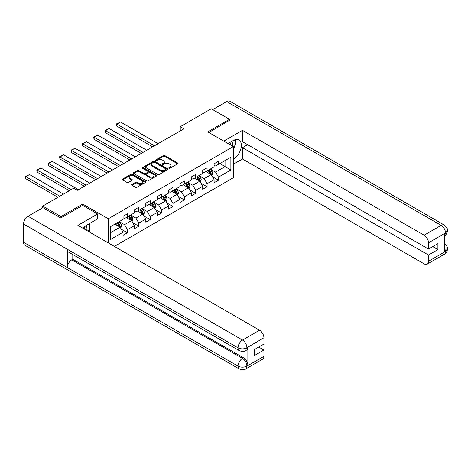 <?xml version="1.0" encoding="UTF-8"?>
<svg xmlns="http://www.w3.org/2000/svg" width="471" height="471" viewBox="0 0 471 471"><rect width="100%" height="100%" fill="white"/><g stroke="black" fill="none" stroke-linecap="round" stroke-linejoin="round"><path stroke-width="0.71" d="M169.03 168.218A0.707 0.412 0 0 0 170.037 168.218L177.644 163.826A1.013 0.583 0 0 0 177.938 163.408A1.013 0.583 0 0 0 177.644 162.995L164.756 155.554A1.013 0.583 0 0 0 163.319 155.554L155.713 159.946A0.707 0.412 0 0 0 155.507 160.234A0.707 0.412 0 0 0 155.713 160.529A0.707 0.412 0 0 0 156.713 160.529L157.703 159.957A3.238 1.872 0 0 1 162.283 159.957L163.36 160.576A3.238 1.872 0 0 1 164.308 161.9A3.238 1.872 0 0 1 163.36 163.225L162.371 163.79A0.707 0.412 0 0 0 162.165 164.079A0.707 0.412 0 0 0 162.371 164.373A0.707 0.412 0 0 0 163.378 164.373L164.361 163.802A3.238 1.872 0 0 1 168.942 163.802L170.019 164.42A3.238 1.872 0 0 1 170.967 165.745A3.238 1.872 0 0 1 170.019 167.07L169.03 167.635A0.707 0.412 0 0 0 168.824 167.923A0.707 0.412 0 0 0 169.03 168.218L169.03 167.635M131.886 184.408A1.013 0.583 0 0 0 131.592 184.826A1.013 0.583 0 0 0 131.886 185.238L135.501 187.323A1.013 0.583 0 0 0 136.937 187.323L145.386 182.448A1.013 0.583 0 0 0 145.68 182.036A1.013 0.583 0 0 0 145.386 181.618L132.498 174.182A1.013 0.583 0 0 0 131.062 174.182L122.613 179.057A1.013 0.583 0 0 0 122.319 179.469A1.013 0.583 0 0 0 122.613 179.887L126.982 182.407A1.013 0.583 0 0 0 128.412 182.407L132.033 180.316A1.013 0.583 0 0 0 132.327 179.904A1.013 0.583 0 0 0 132.033 179.492L129.866 178.238A2.708 1.566 0 0 1 129.072 177.137A2.708 1.566 0 0 1 130.744 175.689A2.708 1.566 0 0 1 133.693 176.03L142.183 180.929A2.708 1.566 0 0 1 142.972 182.036A2.708 1.566 0 0 1 141.3 183.478A2.708 1.566 0 0 1 138.35 183.137L136.937 182.324A1.013 0.583 0 0 0 135.501 182.324L131.886 184.408L131.886 185.238M82.713 205.391L82.713 204.043L60.971 216.595L42.737 206.068L42.737 207.752M82.713 204.043L108.242 218.785L233.28 146.599L233.28 177.761L114.371 246.415M229.489 120.57L229.489 119.304L207.746 131.856L233.28 146.599M229.489 119.304L211.249 108.777L180.246 126.675L180.246 130.885M42.737 206.068L73.741 188.165L77.385 190.272L183.896 128.783L180.246 126.675M157.773 174.47A1.013 0.583 0 0 0 159.204 174.47L167.652 169.589A1.013 0.583 0 0 0 167.953 169.177A1.013 0.583 0 0 0 167.652 168.765L154.765 161.323A1.013 0.583 0 0 0 153.334 161.323L144.885 166.198A1.013 0.583 0 0 0 144.585 166.616A1.013 0.583 0 0 0 144.885 167.028L157.773 174.47M142.695 168.371A0.707 0.412 0 0 1 143.414 168.471L143.414 167.629L156.519 175.194A1.013 0.583 0 0 1 156.814 175.606A1.013 0.583 0 0 1 156.519 176.019L148.071 180.899A1.013 0.583 0 0 1 146.64 180.899L133.746 173.458L133.746 172.627A1.013 0.583 0 0 0 133.452 173.04A1.013 0.583 0 0 0 133.746 173.458M133.746 172.627L137.367 170.543A1.013 0.583 0 0 1 138.798 170.543L144.026 173.558A1.013 0.583 0 0 0 145.457 173.558L147.853 172.174A1.013 0.583 0 0 0 148.153 171.762A1.013 0.583 0 0 0 147.853 171.35L142.413 168.206A0.707 0.412 0 0 1 142.207 167.917A0.707 0.412 0 0 1 142.642 167.535A0.707 0.412 0 0 1 143.414 167.629M108.242 242.877L108.242 218.785M121.341 229.253L127.429 232.768L127.429 229.695L134.435 225.65L134.435 228.723L138.81 226.198L138.81 223.124L145.816 219.08L145.816 222.153L150.19 219.627L150.19 216.554L157.196 212.509L157.196 215.583L161.571 213.057L161.571 209.984L168.577 205.939L168.577 209.012L172.951 206.486L172.951 203.413L179.951 199.368L179.951 202.448L184.332 199.916L184.332 196.843L191.332 192.798L191.332 195.877L195.712 193.345L195.712 190.272L202.713 186.228L202.713 189.307L207.093 186.775L207.093 183.702L214.093 179.657L214.093 182.736L218.473 180.205L218.473 177.131L230.872 169.972L230.872 157.167L225.038 160.54L225.038 166.604L230.872 169.972M127.429 232.768L123.055 235.294L123.055 232.221L110.65 239.38L110.65 226.58L123.055 219.415L123.055 216.342L127.429 213.816L127.429 216.89L134.435 212.845L134.435 209.772L138.81 207.246L138.81 210.319L145.816 206.274L145.816 203.201L150.19 200.675L150.19 203.749L157.196 199.704L157.196 196.631L161.571 194.105L161.571 197.178L168.577 193.139L168.577 190.06L172.951 187.535L172.951 190.608L179.951 186.569L179.951 183.49L184.332 180.964L184.332 184.037L191.332 179.999L191.332 176.919L195.712 174.394L195.712 177.467L202.713 173.428L202.713 170.349L207.093 167.823L207.093 170.896L214.093 166.858L214.093 163.778L218.473 161.253L218.473 164.326L230.872 157.167M126.263 217.567L131.515 220.599L124.515 224.638L119.257 221.605M123.055 217.732L124.515 218.573L127.429 216.89M124.515 224.638L127.429 229.695M131.515 220.599L134.435 225.65M137.644 210.996L142.896 214.028L135.895 218.073L130.638 215.035M134.435 211.161L135.895 212.003L138.81 210.319M135.895 218.073L138.81 223.124M142.896 214.028L145.816 219.08M149.024 204.426L154.276 207.458L147.27 211.503L142.018 208.465M145.816 204.591L147.27 205.433L150.19 203.749M147.27 211.503L150.19 216.554M154.276 207.458L157.196 212.509M160.405 197.855L165.657 200.887L158.65 204.932L153.399 201.894M157.196 198.02L158.65 198.862L161.571 197.178M158.65 204.932L161.571 209.984M165.657 200.887L168.577 205.939M171.785 191.285L177.037 194.317L170.031 198.362L164.779 195.33M168.577 191.45L170.031 192.292L172.951 190.608M170.031 198.362L172.951 203.413M177.037 194.317L179.951 199.368M183.166 184.714L188.418 187.746L181.412 191.791L176.16 188.759M179.951 184.879L181.412 185.721L184.332 184.037M181.412 191.791L184.332 196.843M188.418 187.746L191.332 192.798M194.547 178.144L199.798 181.176L192.792 185.221L187.54 182.189M191.332 178.309L192.792 179.157L195.712 177.467M192.792 185.221L195.712 190.272M199.798 181.176L202.713 186.228M205.927 171.574L211.179 174.606L204.173 178.65L198.921 175.618M202.713 171.738L204.173 172.586L207.093 170.896M204.173 178.65L207.093 183.702M211.179 174.606L214.093 179.657M219.786 163.572L225.038 166.604L215.553 172.08L210.302 169.048M214.093 165.174L215.553 166.016L218.473 164.326M215.553 172.08L218.473 177.131M60.971 216.595L60.971 217.861M110.65 232.645L120.134 227.169L114.883 224.137M120.134 227.169L123.055 232.221M212.38 176.69L218.473 180.205M200.999 183.26L207.093 186.775M189.619 189.831L195.712 193.345M178.238 196.401L184.332 199.916M166.858 202.972L172.951 206.486M155.477 209.542L161.571 213.057M144.097 216.112L150.19 219.627M132.722 222.683L138.81 226.198M169.313 168.318L170.019 167.911A3.238 1.872 0 0 0 170.967 166.587L170.967 165.745M164.308 161.9L164.308 162.742A3.238 1.872 0 0 1 163.36 164.067L162.654 164.473M177.632 163.831L164.756 156.396A1.013 0.583 0 0 0 163.319 156.396L155.995 160.629M167.652 168.765L167.652 169.589L154.765 162.165A1.013 0.583 0 0 0 153.334 162.165L144.897 167.034L144.885 166.198M165.863 169.466A0.707 0.412 0 0 0 166.069 169.177A0.707 0.412 0 0 0 165.863 168.889L154.553 162.354A0.707 0.412 0 0 0 153.546 162.354L152.51 162.954A3.238 1.872 0 0 0 151.562 164.279A3.238 1.872 0 0 0 152.51 165.598L160.24 170.066A3.238 1.872 0 0 0 164.826 170.066L165.863 169.466L165.863 170.308A0.707 0.412 0 0 0 166.069 170.019L166.069 169.177M151.562 164.279L151.562 165.121A3.238 1.872 0 0 0 152.51 166.446L152.51 165.598M165.863 170.308L164.826 170.908A3.238 1.872 0 0 1 160.24 170.908L152.51 166.446M133.764 173.463L137.367 171.385L137.367 170.543M148.153 171.762L148.153 172.604A1.013 0.583 0 0 1 147.853 173.016L145.457 174.4A1.013 0.583 0 0 1 144.026 174.4L138.798 171.385A1.013 0.583 0 0 0 137.367 171.385M143.414 168.471L156.507 176.024M149.448 176.69A2.708 1.566 0 0 0 152.398 177.031A2.708 1.566 0 0 0 154.07 175.583A2.708 1.566 0 0 0 153.281 174.476L150.29 172.751A1.013 0.583 0 0 0 148.86 172.751L146.457 174.135A1.013 0.583 0 0 0 146.163 174.553A1.013 0.583 0 0 0 146.457 174.965L149.448 176.69L149.448 177.532A2.708 1.566 0 0 0 152.398 177.873A2.708 1.566 0 0 0 154.07 176.425L154.07 175.583M146.163 174.553L146.163 175.395A1.013 0.583 0 0 0 146.457 175.807L146.457 174.965M149.448 177.532L146.457 175.807M142.972 182.036L142.972 182.878A2.708 1.566 0 0 1 141.3 184.32A2.708 1.566 0 0 1 138.35 183.984L136.937 183.166A1.013 0.583 0 0 0 135.501 183.166L131.898 185.244M129.072 177.137L129.072 177.979A2.708 1.566 0 0 0 129.866 179.08L129.866 178.238M132.015 180.328L129.866 179.08M145.368 182.454L132.498 175.024A1.013 0.583 0 0 0 131.062 175.024L122.625 179.893M211.756 175.601L212.621 173.416A2.732 1.578 -120 0 0 211.75 171.091L210.243 169.077M154.459 145.774L116.914 124.097L120.558 121.995L158.103 143.673M207.617 172.551L206.592 171.185M116.914 126.204L116.508 124.709L116.508 123.867L116.914 124.097L116.914 126.204L152.633 146.828M207.982 170.384L209.489 172.398A2.732 1.578 60 0 1 210.272 174.04C210.678 174.588 210.973 174.423 211.143 173.534A2.732 1.578 -120 0 0 210.36 171.891L208.859 169.878M208.17 170.272L209.842 172.504A1.395 0.807 60 0 1 210.095 172.928L211.143 173.534M116.508 123.867L120.558 121.995M232.615 146.216A6.706 3.874 120 0 0 231.626 141.447M230.478 144.98A4.592 2.649 120 0 0 229.53 142.672A4.592 2.649 120 0 0 229.518 142.66M234.181 140.046L235.977 142.595L233.28 149.548M86.717 230.449A6.706 3.874 120 0 0 85.828 225.762M84.58 229.212A4.592 2.649 120 0 0 84.109 227.328M88.248 224.225L90.079 226.834L88.318 231.373M233.28 159.439A11.604 6.7 120 0 0 240.746 149.207A11.604 6.7 120 0 0 238.938 139.999A11.604 6.7 120 0 0 233.133 140.576L227.993 143.543M233.28 164.285L242.471 158.98L242.471 147.653L428.492 255.046L428.492 261.323L445.631 251.337L444.542 251.85L444.542 233.74L445.525 232.957L428.492 242.795A6.188 3.574 -120 0 0 424.118 235.212L441.15 225.379L226.681 101.553L212.709 109.619M247.652 144.662L242.471 147.653M432.725 246.627L437.906 249.618L437.906 243.637L428.492 249.071L242.471 141.671L242.471 130.337L424.118 235.212M223.796 141.123L242.471 130.337M242.471 158.98L424.118 263.854A6.188 3.574 -120 0 0 427.215 264.16A6.188 3.574 -120 0 0 428.492 261.323M226.681 101.553A6.347 3.662 -60 0 1 229.848 101.241L444.324 225.061A6.347 3.662 -60 0 0 441.15 225.379A6.188 3.574 60 0 1 445.525 232.957M428.492 249.071L428.492 242.795M437.906 249.618L428.492 255.046M229.489 120.317L208.841 132.486M233.28 149.89A11.604 6.7 120 0 0 235.388 144.108M235.577 142.03A11.604 6.7 120 0 0 235.288 139.663M444.542 247.516L445.525 251.279M444.324 243.383C446.814 245.621 447.856 247.41 447.45 248.753L445.643 251.337M444.324 225.061C446.808 227.281 447.85 229.089 447.45 230.478L445.637 233.021M239.339 350.695A6.347 3.662 -60 0 1 238.02 347.833C240.94 349.235 243.86 349.223 246.769 347.798L245.603 350.689C244.567 351.743 242.477 351.743 239.339 350.695L68.636 252.144A6.347 3.662 -60 0 1 67.318 249.277L23.55 224.008A6.347 3.662 -60 0 1 28.036 216.236L42.885 207.67L60.753 217.985L82.637 205.35L97.591 213.987L97.591 218.827L87.235 224.808A11.604 6.7 120 0 0 83.173 228.4M97.591 213.987L77.898 225.356L259.545 330.23A6.188 3.574 60 0 1 263.919 337.807L263.919 344.083L254.511 349.517L254.511 355.499L263.919 350.065L263.919 356.341A6.188 3.574 60 0 1 262.635 359.173L245.603 369.011A6.188 3.574 -120 0 0 246.886 366.173L263.919 356.341M89.39 231.991L91.833 233.398M89.643 231.844L89.643 227.952M89.643 226.215L89.643 223.419M245.603 369.011C244.614 370.059 242.524 370.059 239.339 369.017L24.863 245.191A6.347 3.662 -60 0 1 23.55 242.288L67.318 267.557A6.347 3.662 -60 0 1 71.804 259.827L242.506 358.384L243.495 357.813A6.188 3.574 60 0 1 247.87 365.396L247.87 347.286A6.188 3.574 60 0 1 246.586 350.118L245.603 350.689M23.55 224.008L23.55 242.288M28.036 216.236L242.506 340.062A6.347 3.662 -60 0 0 238.02 347.833L67.318 249.277L67.318 267.557L238.02 366.114C240.934 367.521 243.854 367.521 246.775 366.114L246.886 366.173M263.919 350.065L258.738 347.074M72.793 254.54L72.793 259.262L243.495 357.813M72.793 259.262L71.804 259.827M200.375 182.171L201.241 179.987A2.732 1.578 -120 0 0 200.369 177.661L198.862 175.648M143.078 152.345L105.533 130.667L109.178 128.565L146.722 150.243M196.236 179.121L195.218 177.755M105.533 132.775L105.127 131.279L105.127 130.438L105.533 130.667L105.533 132.775L141.253 153.399M196.601 176.955L198.108 178.968A2.732 1.578 60 0 1 198.892 180.611C199.298 181.158 199.592 180.994 199.763 180.105A2.732 1.578 -120 0 0 198.98 178.462L197.479 176.448M196.79 176.843L198.462 179.074A1.395 0.807 60 0 1 198.715 179.498L199.763 180.105M105.127 130.438L109.178 128.565M188.995 188.741L189.86 186.557A2.732 1.578 -120 0 0 188.989 184.232L187.482 182.218M131.697 158.915L94.153 137.238L97.797 135.136L135.348 156.814M184.856 185.692L183.837 184.326M94.153 139.345L93.747 137.85L93.747 137.008L94.153 137.238L94.153 139.345L129.872 159.969M185.221 183.525L186.728 185.533A2.732 1.578 60 0 1 187.511 187.181C187.917 187.729 188.212 187.564 188.382 186.675A2.732 1.578 -120 0 0 187.599 185.032L186.098 183.019M185.409 183.413L187.081 185.645A1.395 0.807 60 0 1 187.334 186.069L188.382 186.675M93.747 137.008L97.797 135.136M177.614 195.312L178.48 193.128A2.732 1.578 -120 0 0 177.608 190.802L176.101 188.789M120.317 165.486L82.772 143.808L86.417 141.706L123.967 163.378M173.475 192.262L172.457 190.896M82.772 145.916L82.372 144.42L82.372 143.578L82.772 143.808L82.772 145.916L118.492 166.54M173.84 190.096L175.347 192.103A2.732 1.578 60 0 1 176.13 193.752C176.543 194.299 176.831 194.134 177.002 193.245A2.732 1.578 -120 0 0 176.225 191.603L174.717 189.589M174.029 189.984L175.701 192.215A1.395 0.807 60 0 1 175.954 192.639L177.002 193.245M82.372 143.578L86.417 141.706M166.234 201.882L167.099 199.698A2.732 1.578 -120 0 0 166.228 197.373L164.72 195.359M108.936 172.056L71.392 150.379L75.036 148.271L112.587 169.949M162.095 198.833L161.076 197.467M71.392 152.486L70.991 150.991L70.991 150.149L71.392 150.379L71.392 152.486L107.111 173.11M162.46 196.666L163.967 198.674A2.732 1.578 60 0 1 164.75 200.322C165.162 200.87 165.451 200.699 165.621 199.816A2.732 1.578 -120 0 0 164.844 198.173L163.337 196.16M162.654 196.554L164.32 198.786A1.395 0.807 60 0 1 164.573 199.209L165.621 199.816M70.991 150.149L75.036 148.271M154.853 208.453L155.718 206.269A2.732 1.578 -120 0 0 154.847 203.943L153.34 201.929M97.556 178.627L60.011 156.949L63.656 154.841L101.206 176.519M150.72 205.403L149.696 204.037M60.011 159.057L59.611 157.561L59.611 156.719L60.011 156.949L60.011 159.057L95.731 179.681M151.079 203.236L152.586 205.244A2.732 1.578 60 0 1 153.369 206.893C153.781 207.44 154.07 207.269 154.247 206.386A2.732 1.578 -120 0 0 153.464 204.744L151.956 202.73M151.273 203.125L152.94 205.356A1.395 0.807 60 0 1 153.193 205.78L154.247 206.386M59.611 156.719L63.656 154.841M143.472 215.023L144.338 212.839A2.732 1.578 -120 0 0 143.467 210.513L141.959 208.5M86.175 185.197L48.631 163.519L52.275 161.412L89.826 183.089M139.339 211.974L138.315 210.608M48.631 165.627L48.23 164.132L48.23 163.29L48.631 163.519L48.631 165.627L84.356 186.251M139.699 209.807L141.206 211.815A2.732 1.578 60 0 1 141.989 213.463C142.401 214.011 142.689 213.84 142.866 212.957A2.732 1.578 -120 0 0 142.083 211.314L140.576 209.301M139.893 209.695L141.559 211.926A1.395 0.807 60 0 1 141.812 212.35L142.866 212.957M48.23 163.29L52.275 161.412M132.092 221.594L132.957 219.409A2.732 1.578 -120 0 0 132.086 217.084L130.579 215.07M71.15 189.66L37.25 170.09L40.895 167.982L78.445 189.66M127.959 218.544L126.934 217.178M37.25 172.198L36.85 170.702L36.85 169.86L37.25 170.09L37.25 172.198L69.325 190.714M128.318 216.377L129.825 218.385A2.732 1.578 60 0 1 130.608 220.034C131.02 220.581 131.309 220.41 131.486 219.527A2.732 1.578 -120 0 0 130.702 217.879L129.195 215.871M128.512 216.266L130.179 218.497A1.395 0.807 60 0 1 130.432 218.921L131.486 219.527M36.85 169.86L40.895 167.982M120.711 228.164L121.577 225.98A2.732 1.578 -120 0 0 120.706 223.654L119.204 221.641M59.77 196.23L25.87 176.66L29.52 174.553L63.414 194.129M116.578 225.114L115.554 223.749M25.87 178.768L25.469 177.273L25.469 176.431L25.87 176.66L25.87 178.768L57.945 197.284M116.938 222.948L118.445 224.955A2.732 1.578 60 0 1 119.228 226.604C119.64 227.152 119.928 226.981 120.105 226.098A2.732 1.578 -120 0 0 119.322 224.449L117.815 222.442M117.132 222.836L118.798 225.067A1.395 0.807 60 0 1 119.051 225.491L120.105 226.098M25.469 176.431L29.52 174.553M170.019 167.911L170.019 167.07M162.371 164.373L162.371 163.79M163.36 164.067L163.36 163.225M155.713 160.529L155.713 159.946M163.319 156.396L163.319 155.554M164.756 156.396L164.756 155.554M177.644 163.826L177.644 162.995M153.334 162.165L153.334 161.323M154.765 162.165L154.765 161.323M160.24 170.908L160.24 170.066M164.826 170.908L164.826 170.066M138.798 171.385L138.798 170.543M144.026 174.4L144.026 173.558M145.457 174.4L145.457 173.558M147.853 173.016L147.853 172.174M156.519 176.019L156.519 175.194M135.501 183.166L135.501 182.324M136.937 183.166L136.937 182.324M138.35 183.984L138.35 183.137M132.033 180.316L132.033 179.492M122.613 179.887L122.613 179.057M131.062 175.024L131.062 174.182M132.498 175.024L132.498 174.182M145.386 182.448L145.386 181.618M210.908 174.447L212.604 173.469M210.36 171.891L211.75 171.091M208.417 173.01L209.489 172.398M447.45 248.776C447.379 251.202 446.314 253.051 444.247 254.322A6.188 3.574 -120 0 0 445.525 251.49M444.542 235.794L445.525 233.169M247.87 365.396L246.78 366.108M263.919 337.807L246.78 347.792M246.886 347.851L247.87 347.286M246.886 347.645A6.188 3.574 60 0 0 242.506 340.062L259.545 330.23M239.339 369.017A6.347 3.662 -60 0 1 238.02 366.114A6.347 3.662 -60 0 1 242.506 358.384C245.144 360.15 246.604 362.676 246.886 365.967M199.527 181.017L201.223 180.04M198.98 178.462L200.369 177.661M197.037 179.581L198.108 178.968M188.147 187.588L189.842 186.61M187.599 185.032L188.989 184.232M185.656 186.151L186.728 185.533M176.766 194.158L178.462 193.181M176.225 191.603L177.608 190.802M174.276 192.721L175.347 192.103M165.386 200.728L167.081 199.751M164.844 198.173L166.228 197.373M162.895 199.292L163.967 198.674M154.005 207.299L155.701 206.322M153.464 204.744L154.847 203.943M151.515 205.862L152.586 205.244M142.625 213.869L144.32 212.892M142.083 211.314L143.467 210.513M140.134 212.433L141.206 211.815M131.244 220.44L132.94 219.462M130.702 217.879L132.086 217.084M128.754 219.003L129.825 218.385M119.864 227.01L121.559 226.033M119.322 224.449L120.706 223.654M117.379 225.574L118.445 224.955M427.215 264.16L444.247 254.322M447.45 230.496C447.368 232.904 446.296 234.735 444.247 236"/></g></svg>

